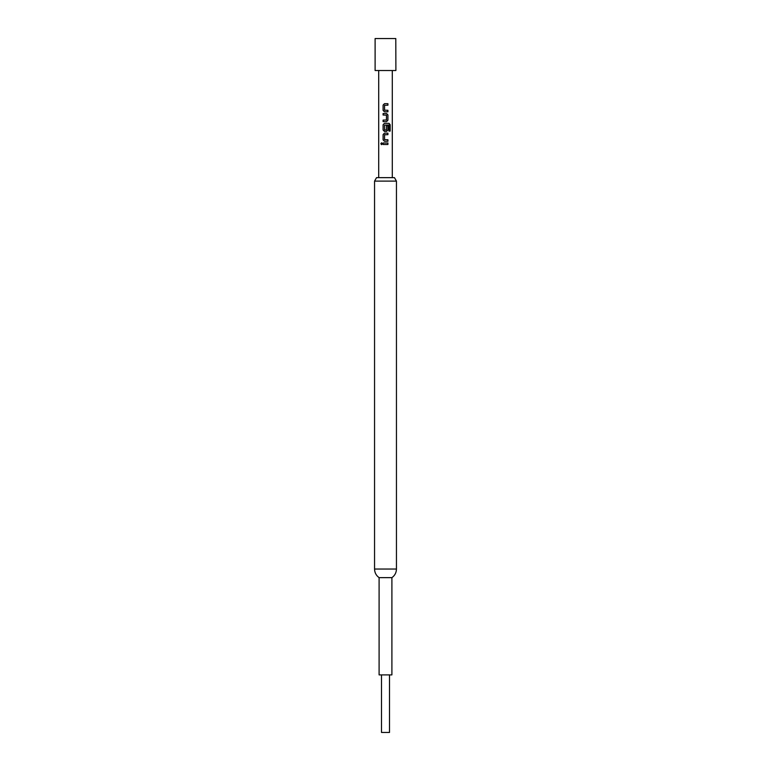 <?xml version="1.0" encoding="UTF-8"?>
<svg xmlns="http://www.w3.org/2000/svg" width="771" height="771" viewBox="0 0 771 771"><rect width="100%" height="100%" fill="white"/><g stroke="black" fill="none" stroke-linecap="round" stroke-linejoin="round"><path stroke-width="1.16" d="M381.606 142.799L380.941 143.734L381.606 144.669M382.349 143.734L381.549 142.789L380.835 143.734L381.558 144.669L382.349 143.734M387.871 105.203L387.871 103.69M387.871 111.795L387.871 110.292M386.541 121.625L387.871 120.209L387.871 114.918L386.541 113.51L383.1 113.51L383.1 115.024L386.464 115.12L386.464 120.006L383.1 120.112L383.1 121.625L386.56 121.625L387.919 120.209L387.919 114.918L386.56 113.51M383.148 113.51L383.148 115.024M390.059 131.089L390.059 124.748L388.97 123.331M387.871 130.029L386.56 131.446L387.871 130.029L387.871 125.702M387.871 134.665L387.871 133.152M387.871 141.266L387.871 139.753M387.871 144.485L387.871 142.972M389.5 674.895L389.5 732.45L381.5 732.45L381.5 674.895M385.5 577.643L391.899 577.643L391.899 674.895L379.101 674.895L379.101 577.643L385.5 577.643M376.547 177.648L394.453 177.648L396.448 181.108L374.552 181.108L376.547 177.648M395.793 38.55L375.111 38.55L375.111 70.527L395.889 70.527L395.793 38.55M385.5 144.485L383.1 144.485L383.1 142.972L387.919 142.972L387.919 144.485L385.5 144.485M383.1 139.85L383.1 134.568L384.459 133.152L387.919 133.152L387.919 134.665L384.556 134.761L384.556 139.647L387.919 139.753L387.919 141.266L384.459 141.266L383.1 139.85L384.478 141.266M386.56 131.446L384.459 131.446L383.1 130.029L383.1 124.748L384.459 123.331L389.056 123.331L390.165 124.748L390.165 131.089L388.97 131.089L388.883 125.008L384.556 125.114L384.556 129.991L386.464 129.991L386.464 125.702L387.919 125.702L387.919 130.029M383.1 110.388L383.1 105.097L384.459 103.69L387.919 103.69L387.919 105.203L384.556 105.299L384.556 110.186L387.919 110.292L387.919 111.795L384.459 111.795L383.1 110.388L384.478 111.795M383.148 142.972L383.148 144.485M383.1 134.568L383.148 139.85M384.478 133.152L383.148 134.568M384.478 123.331L383.1 124.748M383.148 124.748L383.1 130.029M383.148 130.029L384.478 131.446M383.148 120.112L383.148 121.625M383.1 105.097L383.148 110.388M384.478 103.69L383.148 105.097M379.101 577.643C376.161 575.532 374.648 572.67 374.552 569.046L396.448 569.046L396.448 181.108M391.899 577.643C394.839 575.532 396.352 572.67 396.448 569.046M378.706 70.527L378.706 177.648M392.294 70.527L392.294 177.648M374.552 569.046L374.552 181.108"/></g></svg>
